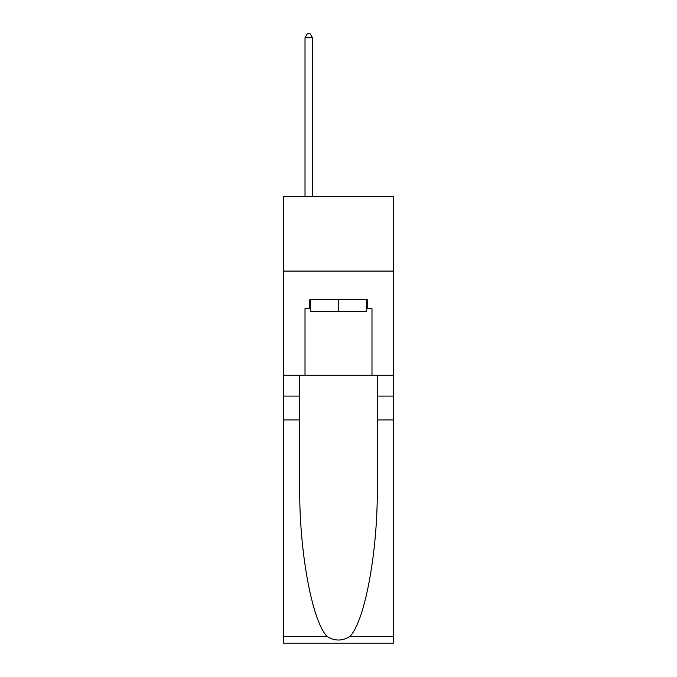 <?xml version="1.0" encoding="UTF-8"?>
<svg xmlns="http://www.w3.org/2000/svg" width="677" height="677" viewBox="0 0 677 677"><rect width="100%" height="100%" fill="white"/><g stroke="black" fill="none" stroke-linecap="round" stroke-linejoin="round"><path stroke-width="1.02" d="M393.565 271.079L393.565 196.668L283.435 196.668L283.435 271.079L393.565 271.079L393.565 375.261L371.986 375.261L371.986 308.585L367.222 308.585L367.222 299.657L309.778 299.657L309.778 308.585L310.667 308.585M366.333 299.657L366.333 311.564L310.667 311.564L310.667 299.657M338.5 299.657L338.5 311.564M350.017 636.363L393.565 636.363L393.565 643.15L283.435 643.15L283.435 419.909L299.733 419.909L299.733 486.281C298.938 549.716 311.809 620.581 326.983 636.363C334.658 641.254 342.334 641.254 350.017 636.363C365.191 620.581 378.062 549.716 377.267 486.281L377.267 375.261M377.267 419.909L393.565 419.909L393.565 375.261M283.435 419.909L283.435 271.079M299.733 375.261L299.733 419.909M393.565 636.363L393.565 419.909M283.435 375.261L305.014 375.261L305.014 308.585L309.778 308.585M305.014 375.261L371.986 375.261M366.333 308.585L367.222 308.585M312.452 196.668L312.452 37.717L305.014 37.717L305.014 196.668M305.014 37.717L307.248 33.85L310.227 33.85L312.452 37.717M377.267 396.096L393.565 396.096M299.733 396.096L283.435 396.096M283.435 636.363L326.983 636.363"/></g></svg>
